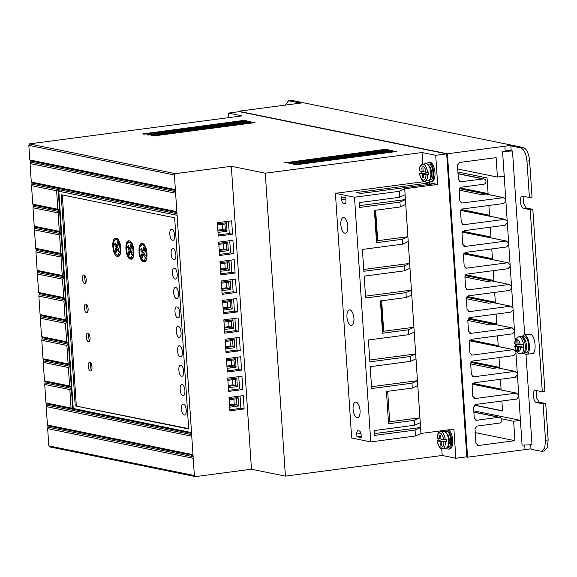 <?xml version="1.0" encoding="UTF-8"?>
<svg xmlns="http://www.w3.org/2000/svg" width="577" height="577" viewBox="0 0 577 577"><rect width="100%" height="100%" fill="white"/><g stroke="black" fill="none" stroke-linecap="round" stroke-linejoin="round"><path stroke-width="0.87" d="M443.677 431.199L444.557 431.235L448.026 434.849A7.977 3.462 82.5 0 1 449.18 443.583C448.524 446.555 447.435 448.105 445.92 448.235A8.59 3.729 82.5 0 0 448.56 439.862A8.59 3.729 82.5 0 0 444.232 431.221A8.59 3.729 82.5 0 0 443.677 431.199L440.46 431.625A8.59 3.729 82.5 0 1 441.016 431.646A8.59 3.729 82.5 0 1 445.278 439.696L446.374 439.551L446.533 441.982L441.109 441.614L441.355 445.249L440.258 445.033L440.02 441.391L437.337 440.842L438.974 440.439L442.234 441.463M425.905 163.702L426.792 163.731L430.262 167.344A7.977 3.462 82.5 0 1 431.416 176.086C430.752 179.058 429.67 180.608 428.148 180.738A8.59 3.729 82.5 0 0 430.795 172.364A8.59 3.729 82.5 0 0 426.468 163.724A8.59 3.729 82.5 0 0 425.905 163.702L422.689 164.128A8.59 3.729 82.5 0 1 423.251 164.149A8.59 3.729 82.5 0 1 427.514 172.198L428.61 172.054L428.769 174.478L426.021 174.658C425.848 178.315 424.91 180.118 423.201 180.067C421.448 179.411 420.236 177.175 419.566 173.345L421.21 172.941L421.066 171.254M443.634 439.732C442.956 435.902 441.751 433.659 439.999 433.002C438.289 432.952 437.352 434.762 437.171 438.419L437.719 438.159L437.171 438.419L439.854 438.96L439.616 435.318L440.705 435.541L440.951 439.184L445.278 439.696M520.36 336.615L523.447 337.588A7.977 3.462 82.5 0 1 526.361 344.491A7.977 3.462 82.5 0 1 525.337 351.912L522.603 353.651A8.59 3.729 82.5 0 0 525.25 345.277A8.59 3.729 82.5 0 0 520.923 336.636A8.59 3.729 82.5 0 0 520.36 336.615L518.745 336.831A8.59 3.729 82.5 0 1 519.3 336.853A8.59 3.729 82.5 0 1 523.563 344.902L523.728 347.325L518.297 346.957L518.543 350.6L517.446 350.376L517.208 346.734L514.814 346.178C515.492 351.133 517.547 353.694 520.988 353.86L522.603 353.651M421.21 172.941L424.441 173.598L422.249 173.886L419.566 173.345L420.114 173.086M518.745 336.831L516.365 338.129C515.614 338.295 515.045 340.163 514.655 343.741L517.042 344.31L516.804 340.668L517.894 340.892L518.139 344.534L523.563 344.902M447.391 429.973A9.816 4.255 82.5 0 1 451.654 440.388A9.816 4.255 82.5 0 1 448.567 449.122A9.816 4.255 82.5 0 1 447.925 449.101A9.816 4.255 82.5 0 1 446.331 448.149M444.095 431.178A9.816 4.255 82.5 0 1 444.737 430.327M475.369 419.998L476.631 420.258L499.033 417.301A2.943 2.625 -78.5 0 1 501.86 419.868A2.943 2.625 -78.5 0 1 499.422 423.129L477.013 426.078L474.986 428.798L475.953 443.36L478.304 445.502L514.929 440.677L513.638 421.253L520.432 420.359L522.077 445.119L532.001 444.708L526 354.393M460.143 181.87L483.201 178.942A2.705 2.409 -78.5 0 1 485.971 181.265A2.705 2.409 -78.5 0 1 483.555 184.272L461.153 187.222L459.119 189.941L459.847 200.861L462.199 203.003L503.836 197.644L459.379 188.592M426.324 163.68L428.87 162.18C434.459 162.728 435.83 183.349 430.161 181.604L428.56 180.644M430.161 181.604L431.892 181.481A9.816 4.255 -97.5 0 0 434.914 171.91A9.816 4.255 -97.5 0 0 429.966 162.036A9.816 4.255 -97.5 0 0 429.324 162.014L428.228 162.159M357.091 417.618A7.854 3.404 -97.5 0 0 357.603 417.633A7.854 3.404 -97.5 0 0 360.019 409.98A7.854 3.404 -97.5 0 0 356.059 402.082A7.854 3.404 -97.5 0 0 355.547 402.061A7.854 3.404 -97.5 0 0 353.131 409.713A7.854 3.404 -97.5 0 0 357.091 417.618M344.837 233.13A7.854 3.404 -97.5 0 0 345.349 233.151A7.854 3.404 -97.5 0 0 347.765 225.499A7.854 3.404 -97.5 0 0 343.805 217.594A7.854 3.404 -97.5 0 0 343.293 217.579A7.854 3.404 -97.5 0 0 340.877 225.232A7.854 3.404 -97.5 0 0 344.837 233.13M350.96 325.37A7.854 3.404 -97.5 0 0 351.472 325.392A7.854 3.404 -97.5 0 0 353.889 317.739A7.854 3.404 -97.5 0 0 349.929 309.835A7.854 3.404 -97.5 0 0 349.424 309.82A7.854 3.404 -97.5 0 0 347.001 317.473A7.854 3.404 -97.5 0 0 350.96 325.37M446.18 431.488L446.757 431.502C451.301 431.985 452.411 448.654 447.802 447.283M521.796 336.708L523.844 334.92L524.486 334.941C530.075 335.489 531.446 356.11 525.77 354.365L523.966 353.189M531.475 353.607C537.144 355.353 535.773 334.739 530.184 334.191L523.844 334.92M430.038 179.779C434.647 181.2 433.529 164.445 428.992 163.998L427.708 164.084M182.181 384.679C185.325 385.01 186.09 396.55 182.902 395.598C179.757 395.259 178.993 383.719 182.181 384.679L181.856 384.657M183.306 395.606L182.902 395.598M180.889 365.255C184.034 365.594 184.799 377.134 181.611 376.182C178.466 375.843 177.702 364.303 180.889 365.255L180.565 365.234M182.015 376.19L181.611 376.182M183.464 404.095C186.616 404.434 187.381 415.974 184.193 415.014C181.048 414.683 180.276 403.143 183.464 404.095L183.147 404.073M184.597 415.029L184.193 415.014M179.598 345.839C182.743 346.171 183.508 357.711 180.32 356.759C177.175 356.427 176.411 344.887 179.598 345.839L179.281 345.818M180.724 356.766L180.32 356.759M178.307 326.416C181.452 326.755 182.224 338.295 179.036 337.343C175.884 337.004 175.119 325.464 178.307 326.416L177.99 326.402M179.433 337.35L179.036 337.343M177.016 307C180.161 307.332 180.933 318.872 177.745 317.92C174.6 317.588 173.828 306.048 177.016 307L176.699 306.978M178.149 317.927L177.745 317.92M175.725 287.577C178.877 287.916 179.642 299.456 176.454 298.504C173.309 298.165 172.537 286.625 175.725 287.577L175.408 287.562M176.858 298.511L176.454 298.504M174.442 268.161C177.586 268.493 178.351 280.04 175.163 279.08C172.018 278.749 171.254 267.209 174.442 268.161L174.117 268.139M175.567 279.095L175.163 279.08M173.15 248.737C176.295 249.076 177.06 260.616 173.872 259.664C170.727 259.325 169.963 247.785 173.15 248.737L172.826 248.723M174.276 259.672L173.872 259.664M171.859 229.321C175.004 229.66 175.769 241.2 172.581 240.241C169.436 239.909 168.672 228.369 171.859 229.321L171.542 229.3M172.985 240.256L172.581 240.241M84.047 275.02C86.492 275.279 87.091 284.252 84.61 283.516C82.165 283.249 81.566 274.277 84.047 275.02L83.795 275.005M85.98 304.144C88.425 304.411 89.024 313.383 86.543 312.64C84.098 312.381 83.499 303.401 85.98 304.144L85.735 304.129M87.913 333.275C90.358 333.535 90.957 342.514 88.476 341.772C86.031 341.512 85.432 332.532 87.913 333.275L87.668 333.261M89.846 362.406C92.298 362.666 92.89 371.638 90.416 370.903C87.964 370.636 87.372 361.664 89.846 362.406L89.601 362.392M116.208 238.222C121.451 238.784 122.728 258.013 117.419 256.426C112.176 255.863 110.899 236.635 116.208 238.222L115.674 238.193M118.083 256.44L117.419 256.426M116.554 254.868L118.552 256.289M129.298 240.89C134.542 241.453 135.819 260.681 130.51 259.095C125.267 258.532 123.99 239.304 129.298 240.89L128.772 240.854M131.181 259.109L130.51 259.095M129.652 257.537L131.65 258.958M142.396 243.552C147.64 244.121 148.916 263.343 143.608 261.756C138.365 261.193 137.081 241.972 142.396 243.552L141.863 243.523M144.272 261.77L143.608 261.756M142.743 260.205L144.74 261.626M438.83 438.751L438.974 440.439M524.024 336.752L524.601 336.766C529.145 337.249 530.256 353.917 525.654 352.54M116.828 239.275L118.162 239.635M116.287 239.433L118.054 240.746L116.604 245.586L115.083 242.867L114.52 244.619L115.624 244.475L117.167 247.23L115.703 252.106L114.607 252.25C112.414 244.98 112.977 240.71 116.287 239.433L116.864 239.275M118.84 240.645L118.054 240.746M129.926 241.943L131.26 242.304M129.385 242.102L131.145 243.415L129.695 248.247L128.173 245.535L127.618 247.288L128.714 247.144L130.258 249.891L128.801 254.767L127.705 254.911C125.505 247.648 126.067 243.379 129.385 242.102L129.962 241.936M131.938 243.314L131.145 243.415M143.017 244.605L144.351 244.965M142.476 244.771L144.243 246.083L142.793 250.916L141.271 248.204L140.709 249.949L141.805 249.805L143.356 252.56L141.892 257.436L140.795 257.58C138.603 250.317 139.165 246.047 142.476 244.771L143.053 244.605M145.029 245.975L144.243 246.083M516.018 344.101L516.163 345.789L519.423 346.813M195.545 476.595L194.37 475.52L48.807 445.891L49.442 446.85L195.545 476.595L251.464 469.224L285.399 476.133L442.191 455.469L455.837 458.246L466.8 456.804L446.677 153.857L239.34 111.65L228.377 113.092L228.68 117.629M238.597 111.75L238.561 111.253L447.427 153.77L467.579 457.2L466.086 456.897M455.837 458.246L453.904 429.115L420.965 433.457L404.715 188.773L437.647 184.431L435.714 155.307L446.677 153.857M442.191 455.469L441.737 448.61M440.604 431.603L440.554 430.875M448.567 449.122L449.663 448.978A9.816 4.255 -97.5 0 0 452.75 440.244A9.816 4.255 -97.5 0 0 448.488 429.829M285.399 476.133L265.276 173.194L422.068 152.523L422.84 164.106M423.965 181.106L424.001 181.654L335.41 193.331L351.66 438.015L370.759 441.903L415.469 436.01L415.072 430.06L420.575 427.507L420.244 422.66L414.748 425.206L414.423 420.352L419.926 417.798L417.777 385.523L412.281 388.069L411.956 383.215L417.459 380.661L416.003 358.815L410.507 361.368L410.189 356.514L415.685 353.961L414.228 332.114M251.464 469.224L231.341 166.284L265.276 173.194M229.891 410.846L244.143 408.97L243.256 395.62L229.004 397.495L229.891 410.846M227.309 372.014L241.561 370.131L240.674 356.781L226.422 358.663L227.309 372.014M224.727 333.174L238.986 331.292L238.099 317.941L223.84 319.824L224.727 333.174M222.152 294.335L236.404 292.452L235.517 279.102L221.265 280.985L222.152 294.335M219.57 255.496L233.822 253.613L232.935 240.263L218.683 242.145L219.57 255.496M175.617 193.223L30.062 163.587L31.288 182.036L176.843 211.665L174.405 175.011L175.422 173.648L231.341 166.284M176.843 211.665L177.089 215.3L58.804 191.232L73.236 408.48L191.514 432.562L177.089 215.308M191.514 432.562L191.759 436.198L46.196 406.569L47.422 425.018L192.985 454.654L191.759 436.205M192.985 454.654L193.23 458.289L47.667 428.661L48.807 445.891M194.37 475.52L193.223 458.297M218.279 236.072L232.531 234.197L231.651 220.847L217.392 222.722L218.279 236.072M220.861 274.912L235.113 273.036L234.226 259.686L219.974 261.561L220.861 274.912M223.443 313.751L237.695 311.876L236.808 298.525L222.556 300.401L223.443 313.751M226.018 352.59L240.27 350.715L239.39 337.365L225.131 339.24L226.018 352.59M228.6 391.43L242.852 389.554L241.965 376.204L227.713 378.079L228.6 391.43M193.043 455.491L48.057 425.977L47.667 428.661M191.578 433.406L46.586 403.886L46.196 406.569M71.281 387.124L45.121 381.801L44.732 384.484L45.958 402.926L71.05 408.04L73.863 409.439L73.236 408.48M69.896 366.251L43.737 360.921L43.023 358.75L41.796 340.3L42.186 337.617L41.558 336.665L40.332 318.215L40.722 315.532L40.087 314.573L38.861 296.124L39.25 293.441L38.623 292.481L37.397 274.032L37.786 271.349L37.152 270.397L35.925 251.947L36.401 250.476L35.687 248.305L34.461 229.855L34.851 227.172L34.216 226.213L32.997 207.763L33.387 205.08L32.752 204.128L31.526 185.679L31.995 184.207L59.272 189.754L58.804 191.232M176.901 212.509L31.915 182.996L31.995 184.207M30.062 163.587L30.451 160.904L29.816 159.944L175.379 189.581M228.377 113.092L242.023 115.876L29.319 143.904L175.422 173.648M144.127 134.131L144.091 133.547C141.992 134.066 142.721 134.21 146.269 133.987L244.951 120.982C246.826 120.492 246.098 120.341 242.766 120.543L142.735 133.929M244.951 120.982L246.307 120.6M152.855 135.905L152.818 135.321C150.72 135.84 151.448 135.992 155.004 135.768L253.678 122.764C255.553 122.266 254.832 122.122 251.5 122.317L151.462 135.703M253.678 122.764L255.041 122.374M285.983 163.01L285.947 162.425C283.841 162.945 284.569 163.096 288.125 162.865L386.806 149.861C388.682 149.371 387.953 149.227 384.621 149.421L284.584 162.808M386.806 149.861L388.162 149.479M290.346 163.897L290.31 163.313C288.212 163.832 288.933 163.983 292.489 163.76L391.17 150.748C393.045 150.258 392.317 150.114 388.985 150.308L288.947 163.695M391.17 150.748L392.526 150.366M294.71 164.791L294.674 164.2C292.575 164.719 293.304 164.871 296.852 164.647L395.533 151.643C397.409 151.152 396.68 151.001 393.348 151.196L293.318 164.589M395.533 151.643L396.889 151.253M435.714 155.307L422.068 152.523M148.491 135.018L148.455 134.434C146.356 134.953 147.085 135.105 150.64 134.881L249.314 121.87C251.19 121.379 250.461 121.235 247.136 121.43L147.099 134.816M249.314 121.87L250.67 121.487M238.561 111.253L303.3 102.735L512.073 145.238L504.882 146.197L505.2 151.059L512.491 150.994L502.567 151.405L504.219 176.173L497.417 177.067L496.126 157.644L459.508 162.476L457.474 165.188L458.441 179.75L460.799 181.892L459.537 181.632M467.579 457.2L530.977 448.827M477.042 445.242L477.655 445.48M473.926 398.274L475.188 398.527L516.191 393.125L518.745 394.92L518.86 396.644L516.588 399.075L475.578 404.477L473.551 407.196L474.272 418.116L476.631 420.258L475.982 420.236M472.325 384.195L516.826 393.168L472.361 384.116M472.484 376.55L473.746 376.803L514.749 371.4L517.302 373.196L517.418 374.913L515.146 377.351L474.135 382.753L472.109 385.465L472.83 396.392L475.188 398.527L474.532 398.505M470.904 362.428L515.384 371.444L470.919 362.392M471.041 354.826L472.303 355.079L513.306 349.676L515.86 351.472L515.975 353.189L513.703 355.62L472.693 361.029L470.666 363.741L471.387 374.668L473.746 376.803L473.09 376.781M469.44 340.747L513.941 349.72L469.476 340.668M469.599 333.095L470.861 333.355L511.864 327.952L514.417 329.748L514.533 331.465L512.261 333.895L471.25 339.305L469.224 342.017L469.945 352.944L472.303 355.079L471.647 355.057M468.005 319.009L512.499 327.996L468.034 318.944M468.156 311.371L469.411 311.63L510.421 306.221L512.975 308.017L513.09 309.741L510.818 312.171L469.808 317.574L467.781 320.293L468.502 331.212L470.861 333.355L470.205 333.333M466.562 297.27L511.056 306.272L466.591 297.213M466.714 289.647L467.969 289.906L508.979 284.497L511.532 286.293L511.648 288.017L509.376 290.447L468.365 295.85L466.331 298.569L467.06 309.488L469.411 311.63L468.762 311.609M465.127 275.532L509.614 284.54L465.149 275.489M465.271 267.923L466.526 268.175L507.536 262.773L510.09 264.569L510.198 266.293L507.933 268.723L466.923 274.125L464.889 276.845L465.617 287.764L467.969 289.906L467.32 289.885M463.67 253.844L508.171 262.816L463.706 253.765M463.821 246.199L465.084 246.451L506.094 241.049L508.647 242.845L508.755 244.561L506.483 246.992L465.48 252.401L463.446 255.113L464.175 266.04L466.526 268.175L465.877 268.154M462.227 232.12L506.729 241.092L462.264 232.041M462.379 224.467L463.641 224.727L504.651 219.325L507.205 221.121L507.313 222.837L505.041 225.268L464.038 230.677L462.004 233.389L462.732 244.316L465.084 246.451L464.435 246.429M460.785 210.396L505.279 219.368L460.821 210.316M459.35 188.643L503.209 197.601L505.755 199.397L505.87 201.113L503.598 203.544L462.595 208.946L460.561 211.665L461.29 222.592L463.641 224.727L462.992 224.705M460.936 202.743L461.55 202.981M502.567 151.405L511.15 150.258M447.427 153.77L504.882 146.197M524.738 445.184L525.034 449.627M437.647 184.431L424.001 181.654M429.67 182.895L356.427 192.545L360.791 193.432L434.034 183.782L429.67 182.895L429.764 184.344M404.715 188.773L399.212 191.326L354.509 197.219L335.41 193.331M405.112 194.723L399.609 197.276L399.212 191.326M414.236 332.114L408.732 334.667L408.415 329.813L413.911 327.26L411.762 294.977L406.266 297.523L405.948 292.669L411.444 290.116L409.987 268.276L404.491 270.822L404.174 265.968L409.67 263.415L408.213 241.575L402.724 244.121L402.4 239.267L407.896 236.714L405.746 204.431L400.258 206.984L399.933 202.13L405.429 199.577L405.104 194.723M415.685 353.961L369.742 360.012M417.452 380.661L371.516 386.713M419.926 417.798L389.699 421.78L388.429 421.52M420.575 427.507L374.632 433.565M420.965 433.457L415.469 436.01M345.104 203.746L343.51 203.566C342.507 203.118 341.887 201.784 341.642 199.563L341.476 196.894L345.847 197.868L346.012 200.536C346.049 202.707 345.58 203.796 344.606 203.811L344.858 203.818M358.173 430.716A3.678 1.594 -97.5 0 0 357.935 430.709A3.678 1.594 -97.5 0 0 356.781 434.027L356.961 436.695L361.325 437.582L361.144 434.914A3.678 1.594 -97.5 0 0 359.269 430.94L358.173 430.716M354.509 197.219L370.759 441.903M240.054 396.038L240.869 408.307L244.143 408.97M229.819 409.764L240.869 408.307M237.479 357.206L238.287 369.468L241.561 370.131M227.237 370.924L238.287 369.468M234.897 318.367L235.712 330.628L238.986 331.292M224.655 332.085L235.712 330.628M232.315 279.528L233.13 291.789L236.404 292.452M222.08 293.246L233.13 291.789M229.74 240.688L230.548 252.95L233.822 253.613M219.498 254.407L230.548 252.95M174.405 175.011L28.85 145.375L29.816 159.944M174.672 217.81L188.701 428.999L75.219 405.891L61.191 194.709L174.672 217.81M228.449 221.265L229.264 233.534L232.531 234.197M218.207 234.99L229.264 233.534M231.024 260.104L231.839 272.366L235.113 273.036M220.789 273.823L231.839 272.366M233.606 298.944L234.421 311.205L237.695 311.876M223.371 312.662L234.421 311.205M236.188 337.783L237.003 350.044L240.27 350.715M225.946 351.501L237.003 350.044M238.763 376.622L239.578 388.884L242.852 389.554M228.528 390.341L239.578 388.884M48.057 425.977L47.422 425.018M46.586 403.886L45.958 402.926M45.121 381.801L44.487 380.842L43.261 362.392L43.737 360.921M31.915 182.996L31.288 182.036M28.85 145.375L29.319 143.904M501.593 418.801L513.638 421.253M514.929 440.677L475.239 432.591M497.244 367.837L492.859 368.414L470.673 363.899M491.474 280.934L487.089 281.511L464.903 276.996M485.704 194.031L481.319 194.615L459.133 190.1M458.051 173.814L483.201 178.942M457.727 168.982L497.417 177.067M473.796 410.86L520.432 420.359L518.86 396.644M524.695 334.804L512.491 150.994M504.219 176.173L505.755 199.397M505.87 201.113L507.205 221.121M507.313 222.837L508.647 242.845M508.755 244.561L510.09 264.569M510.198 266.293L511.532 286.293M511.648 288.017L512.975 308.017M513.09 309.741L514.417 329.748M514.533 331.465L515.124 340.43M515.362 343.964L515.492 345.897M515.744 349.698L515.86 351.472M515.975 353.189L517.302 373.196M517.418 374.913L518.745 394.92M512.073 145.238L512.102 145.707M404.174 265.968L363.849 271.284L362.399 249.437L402.724 244.121M402.4 239.267L376.55 242.672L374.408 210.389L400.258 206.984M399.933 202.13L359.608 207.446L359.291 202.585L399.609 197.276M415.072 430.06L374.747 435.375L374.43 430.521L414.748 425.206M414.423 420.352L388.581 423.756L386.431 391.473L412.281 388.069M411.956 383.215L371.638 388.53L370.189 366.683L410.507 361.368M410.189 356.514L369.864 361.829L368.414 339.983L408.732 334.667M408.415 329.813L382.565 333.217L380.416 300.934L406.266 297.523M405.948 292.669L365.623 297.984L364.174 276.138L404.491 270.822M359.493 205.628L405.422 199.577M375.649 210.223L377.675 240.696L407.889 236.714M377.675 240.696L376.399 240.436M363.726 269.466L409.663 263.415M365.501 296.174L411.437 290.116M381.664 300.768L383.683 331.241L413.904 327.26M383.683 331.241L382.414 330.982M387.679 391.314L389.699 421.78M447.557 447.399L448.264 447.305M345.717 197.839L346.005 200.443M356.961 436.695L361.224 436.133M175.437 190.424L30.451 160.904M175.516 191.636L30.531 162.115M75.219 405.891L188.672 428.624M62.309 194.939L76.315 405.746M176.988 213.728L59.28 189.761M191.658 434.618L46.672 405.104M193.122 456.71L48.136 427.189M71.05 408.04L69.831 389.59L44.732 384.484M44.487 380.842L69.586 385.948L68.36 367.499L43.261 362.392M43.023 358.75L68.122 363.863L66.896 345.414L41.796 340.3M41.558 336.665L66.651 341.772L65.425 323.322L40.332 318.215M40.087 314.573L65.187 319.68L63.96 301.23L38.861 296.124M38.623 292.481L63.715 297.595L62.489 279.145L37.397 274.032M37.152 270.397L62.251 275.503L61.025 257.053L35.925 251.947M35.687 248.305L60.78 253.411L59.561 234.962L34.461 229.855M34.216 226.213L59.316 231.327L58.089 212.877L32.997 207.763M32.752 204.128L57.851 209.235L56.625 190.785L31.526 185.679M459.797 187.965L488.113 193.728L487.067 177.947L457.929 172.011M299.275 103.254L299.247 102.793L288.594 100.751L285.254 105.101M474.229 405.205L502.545 410.968L501.882 401.008M511.179 150.727L510.854 145.873L520.714 147.878C524.075 149.277 526.166 153.691 526.974 161.127L529.397 197.536L522.74 196.18C519.199 195.091 520.05 207.98 523.548 208.319L530.205 209.675L542.293 391.733L535.636 390.377C532.095 389.287 532.953 402.169 536.444 402.515L543.101 403.871L545.517 440.28L544.724 447.932L541.666 451.337L531.013 449.295L530.717 444.853M535.636 390.377L535.24 390.362M522.74 196.18L522.344 196.166M472.787 383.481L501.103 389.244L500.439 379.284M471.33 361.772L499.66 367.542L498.997 357.56M469.902 340.033L498.218 345.796L497.554 335.836M468.459 318.309L496.768 324.065L496.112 314.112M467.009 296.585L495.326 302.341L494.669 292.388M465.56 274.868L493.883 280.638L493.227 270.656M464.132 253.13L492.441 258.893L491.784 248.932M462.689 231.406L490.998 237.169L490.335 227.208M461.247 209.675L489.556 215.445L488.892 205.484M374.487 211.658L374.942 211.752L376.557 236.022L376.11 236.08M382.183 327.476L382.623 327.419L381.094 304.353L380.64 304.267M229.083 398.693L238.085 397.51L238.647 406.006L236.923 404.823L229.552 405.797M238.085 397.51L236.613 398.757L229.148 399.738M226.501 359.853L235.503 358.67L236.065 367.167L234.341 365.984L226.977 366.958M235.503 358.67L234.031 359.918L226.573 360.899M223.919 321.014L232.92 319.831L233.49 328.327L231.766 327.145L224.395 328.118M232.92 319.831L231.456 321.079L223.991 322.06M221.344 282.175L230.346 280.992L230.908 289.488L229.184 288.305L221.813 289.279M230.346 280.992L228.874 282.24L221.409 283.22M218.762 243.335L227.764 242.152L228.326 250.649L226.602 249.466L219.238 250.44M227.764 242.152L226.292 243.4L218.834 244.381M73.863 409.432L72.774 409.216L58.183 189.53L56.625 190.785M72.774 409.216L73.64 409.1M217.471 223.919L226.472 222.736L224.915 223.977L225.318 230.05L227.035 231.233L218.041 232.416M225.008 223.984L217.543 224.951L225.008 223.984M220.053 262.759L229.055 261.569L229.617 270.065L227.893 268.889L220.522 269.856M229.055 261.569L227.489 262.816L227.893 268.889L225.167 268.334L224.828 263.184M227.583 262.823L220.118 263.79L227.583 262.823M222.635 301.598L231.637 300.408L232.199 308.904L230.475 307.729L223.104 308.695M231.637 300.408L230.072 301.656L230.475 307.729L227.749 307.173L227.403 302.023M230.165 301.656L222.7 302.629L230.165 301.656M225.21 340.437L234.212 339.247L232.654 340.495L233.058 346.568L234.774 347.743L225.78 348.934M232.747 340.495L225.282 341.469L232.747 340.495M227.792 379.277L236.794 378.086L237.356 386.583L235.632 385.4L228.261 386.374M236.794 378.086L235.228 379.334L235.632 385.4L232.906 384.845L232.567 379.702M227.865 380.322L235.322 379.334L227.857 380.308M69.831 389.59L71.368 388.364L71.281 387.109L69.586 385.948M71.368 388.335L45.201 383.013M57.851 209.235L59.546 210.396L59.626 211.644L58.089 212.877M59.316 231.327L61.011 232.488L61.097 233.735L59.561 234.962M60.78 253.411L62.482 254.572L62.561 255.827L61.025 257.053M62.251 275.503L63.946 276.664L64.033 277.912L62.489 279.145M63.715 297.595L65.417 298.756L65.497 300.004L63.96 301.23M65.187 319.68L66.882 320.841L66.968 322.096L65.425 323.322M66.651 341.772L68.346 342.933L68.432 344.18L66.896 345.414M68.122 363.863L69.817 365.025L69.896 366.272L68.36 367.499M68.432 344.159L42.265 338.836M69.817 365.039L43.657 359.709M66.961 322.067L40.801 316.744M68.353 342.947L42.186 337.617M65.497 299.982L39.33 294.652M66.882 320.855L40.722 315.532M64.025 277.89L37.866 272.568M65.417 298.771L39.25 293.441M62.561 255.799L36.401 250.476M63.946 276.679L37.786 271.349M61.097 233.714L34.93 228.384M62.482 254.587L36.315 249.264M59.626 211.622L33.466 206.299M61.011 232.502L34.851 227.172M59.546 210.41L33.387 205.08M459.912 187.835L488.106 193.583M288.673 100.744L292.02 100.441L301.879 102.446L301.908 102.915M301.879 102.446L299.247 102.793M474.352 405.083L502.531 410.817M471.445 361.649L499.646 367.39M468.574 318.187L496.761 323.921M465.675 274.746L493.876 280.487M462.804 231.283L490.991 237.017M461.362 209.552L489.548 215.293M464.247 253.007L492.433 258.741M467.132 296.463L495.318 302.197M470.024 339.903L498.203 345.645M472.909 383.359L501.088 389.093M541.666 451.337L544.299 450.99L547.357 447.586L548.15 439.934L545.517 440.28M543.101 403.871L545.734 403.525L548.15 439.934M536.906 390.636L536.148 397.171L539.077 402.169L545.734 403.525M530.205 209.675L532.831 209.328L544.926 391.386L542.293 391.733M524.003 196.44L523.252 202.974L526.181 207.972L532.831 209.328M526.974 161.127L529.607 160.781L532.03 197.19L529.397 197.536M529.607 160.781C528.799 153.345 526.707 148.931 523.346 147.532L520.714 147.878M510.854 145.873L513.487 145.527L523.346 147.532M532.109 353.636L525.77 354.365M374.502 211.809L374.942 211.752M381.094 304.353L380.647 304.418M229.495 404.888L234.197 404.268L236.923 404.823L236.52 398.765M234.197 404.268L233.858 399.118M226.912 366.049L231.615 365.429L234.341 365.984L233.945 359.925M231.615 365.429L231.276 360.279M224.338 327.209L229.04 326.589L231.766 327.145L231.363 321.093M229.04 326.589L228.694 321.439M221.756 288.37L226.458 287.75L229.184 288.305L228.78 282.254M226.458 287.75L226.119 282.6M219.173 249.531L223.876 248.911L226.602 249.466L226.206 243.415M223.876 248.911L223.537 243.768M84.343 275.128L85.41 283.257M86.276 304.252L87.343 312.388M88.209 333.383L89.284 341.519M90.142 362.515L91.216 370.643M116.165 238.214L114.607 240.104M115.075 252.185L115.688 253.519M129.262 240.883L127.705 242.773M128.173 254.854L128.779 256.181M142.353 243.544L140.795 245.434M141.264 257.515L141.877 258.849M217.947 231.024L225.318 230.05L222.585 229.495L222.246 224.345M217.882 230.115L222.585 229.495M220.464 268.954L225.167 268.334M223.047 307.793L227.749 307.173M225.686 347.534L233.058 346.568L230.324 346.012L229.985 340.863M225.621 346.626L230.324 346.012M228.203 385.465L232.906 384.845M120.11 254.407L118.912 255.092M119.641 242.318L119.013 242.405L117.557 247.281L119.057 249.949L118.494 251.695L117.023 249.069L118.119 248.925L118.92 250.36M119.035 240.991L117.701 245.434L116.604 245.586M115.753 244.064L115.624 244.475M133.208 257.068L132.01 257.76M132.739 244.987L132.111 245.066L130.647 249.942L132.147 252.611L131.592 254.363L130.113 251.738L131.21 251.586L132.018 253.022M132.126 243.653L130.791 248.103L129.695 248.247M128.844 246.725L128.714 247.144M145.224 246.321L143.889 250.771L142.793 250.916M141.942 249.394L141.805 249.805M146.298 259.737L145.101 260.429M145.83 247.648L145.202 247.735L143.745 252.611L145.238 255.279L144.683 257.032L143.204 254.399L144.3 254.255L145.108 255.69M443.792 442.155C444.651 449.649 437.467 448.185 437.337 440.842L437.878 440.59M117.023 249.069L115.573 253.902L117.852 255.236L120.333 250.569L119.013 242.405M117.167 247.23L116.071 247.374L114.607 252.25M116.071 247.374L114.52 244.619M130.113 251.738L128.664 256.57L130.95 257.897L133.431 253.231L132.111 245.066M130.258 249.891L129.161 250.036L127.705 254.911M129.161 250.036L127.618 247.288M143.356 252.56L142.259 252.704L140.795 257.58M142.259 252.704L140.709 249.949M143.204 254.399L141.762 259.232L144.041 260.566L146.522 255.899L145.202 247.735M425.862 172.227L423.179 171.686L422.941 168.044L421.845 167.82L422.09 171.463L419.407 170.915L419.955 170.655L419.407 170.915C418.549 163.428 425.732 164.885 425.862 172.227L427.514 172.198M422.249 173.886L422.494 177.528L423.583 177.752L423.345 174.11L426.021 174.658M441.326 444.889L440.258 445.033M440.02 441.391L442.213 441.102M446.533 441.982L443.302 441.326L441.109 441.614M440.922 438.823L439.854 438.96M520.425 347.39C521.009 353.391 515.29 352.23 515.081 346.301L516.163 345.789M423.345 174.11L425.537 173.821L428.769 174.478M422.494 177.528L423.561 177.391M424.441 173.598L424.47 173.965M422.09 171.463L423.157 171.319M518.514 350.239L517.446 350.376M517.208 346.734L519.401 346.445M520.988 353.86A8.59 3.729 82.5 0 0 523.728 347.325L520.49 346.669L518.297 346.957M518.11 344.166L517.042 344.31M514.915 343.878C515.102 340.949 515.881 339.514 517.266 339.565C518.687 340.084 519.682 341.88 520.266 344.967M242.766 120.543L242.816 121.264M251.5 122.317L251.543 123.045M384.621 149.421L384.671 150.143M388.985 150.308L389.035 151.03M393.348 151.196L393.399 151.924M247.136 121.43L247.18 122.151M473.883 412.18L499.033 417.301M494.359 324.389L489.974 324.966L467.788 320.444M492.917 302.658L488.531 303.242L466.346 298.72M341.642 199.563L345.789 199.007M345.544 203.292L343.51 203.566M360.921 433.478L356.781 434.027M238.647 406.006L229.646 407.189M236.065 367.167L227.064 368.35M233.49 328.327L224.489 329.51M230.908 289.488L221.907 290.671M228.326 250.649L219.325 251.832M73.293 433.875L74.31 432.519M226.472 222.736L227.035 231.233M229.617 270.065L220.616 271.255M232.199 308.904L223.198 310.094M234.212 339.247L234.774 347.743M237.356 386.583L228.355 387.773M229.148 399.724L236.52 398.757M226.573 360.885L233.945 359.918M223.991 322.045L231.363 321.079M221.409 283.213L228.78 282.24M218.834 244.374L226.206 243.4M289.387 100.787L292.02 100.441M536.444 402.515L539.077 402.169M523.548 208.319L526.181 207.972M445.437 442.126A8.59 3.729 82.5 0 1 442.703 448.661L445.92 448.235M427.672 174.622A8.59 3.729 82.5 0 1 424.932 181.156L428.148 180.738M440.46 431.625C438.152 432.418 437.02 434.661 437.041 438.347M424.932 181.156L424.052 181.128C421.78 180.435 420.244 177.817 419.436 173.28M445.473 431.582L446.237 431.481M522.466 336.954L524.082 336.744M473.876 412.05L499.819 417.33M458.037 173.627L484.096 178.935M429.793 179.901L430.557 179.8M524.551 352.778L526.166 352.561M437.207 440.778C438.527 446.605 440.359 449.238 442.703 448.661M118.949 255.092L117.852 255.236M132.046 257.753L130.95 257.897M145.137 260.422L144.041 260.566M419.277 170.85C418.924 167.705 420.056 165.462 422.689 164.128"/></g></svg>

